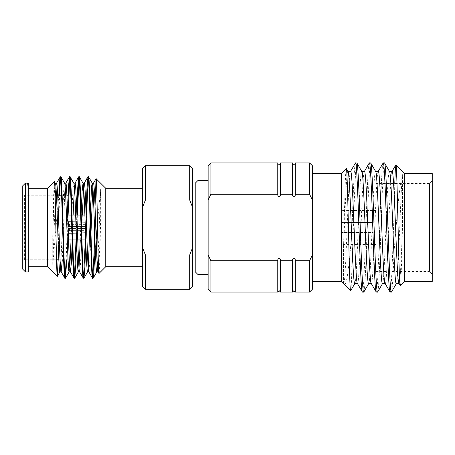 <?xml version="1.0" encoding="UTF-8"?>
<svg xmlns="http://www.w3.org/2000/svg" width="455" height="455" viewBox="0 0 455 455"><rect width="100%" height="100%" fill="white"/><g stroke="black" fill="none" stroke-linecap="round" stroke-linejoin="round"><path stroke-width="0.34" stroke-dasharray="2.27 1.71" d="M312.352 289.295L312.352 200.001L309.582 194.245L295.289 194.245L295.289 162.941M295.289 194.245C295.392 195.536 294.931 196.458 293.907 197.021C292.884 196.458 292.423 195.536 292.519 194.245L292.519 162.941M295.289 292.059L295.289 260.755L309.582 260.755L312.352 254.999M280.53 292.059L280.53 260.755L292.519 260.755C292.423 259.464 292.884 258.542 293.907 257.979C294.931 258.542 295.392 259.464 295.289 260.755M292.519 194.245L280.53 194.245L280.53 162.941M280.53 194.245C280.633 195.536 280.172 196.458 279.148 197.021C278.124 196.458 277.664 195.536 277.766 194.245L277.766 162.941M277.766 194.245L210.898 194.245L208.134 200.001L208.134 254.999L210.898 260.755L277.766 260.755C277.664 259.464 278.124 258.542 279.148 257.979C280.172 258.542 280.633 259.464 280.53 260.755M341.677 220.157L341.677 226.761L341.677 222.575L341.677 226.761L374.88 226.761L341.677 226.761L374.88 226.761L341.677 226.761L341.677 228.239L374.88 228.239L341.677 228.239L341.677 226.761L341.677 234.877L374.88 235.121L341.677 234.843L341.677 220.157L374.88 219.879L374.88 220.715L373.032 222.575L341.677 222.575L341.677 220.157L341.677 222.575L373.032 222.575L374.88 220.715L374.88 219.879L341.677 220.157L341.677 210.438L375.989 210.438L375.989 244.562L375.989 210.438M341.677 234.843L341.677 210.438L341.677 244.562L375.989 244.562M309.582 292.059L309.582 260.755M309.582 194.245L309.582 162.941M210.898 194.245L210.898 162.941M208.134 200.001L208.134 165.705M192.454 286.525L192.454 248.043L189.684 254.999L145.418 254.999L142.648 248.043L142.648 168.475M189.684 289.295L189.684 254.999M142.648 206.957L145.418 200.001L145.418 165.705M145.418 200.001L189.684 200.001L189.684 165.705M355.514 162.941C354.314 161.986 353.12 195.513 351.92 231.493C349.457 262.245 346.869 287.645 344.054 284.199M352.42 253.987L354.61 192.442L355.708 170.784L356.811 162.941M350.634 290.773C351.067 290.739 351.493 282.663 351.92 266.55L351.92 231.493M369.346 162.941C367.043 158.92 364.739 296.057 362.43 292.059M363.727 292.059C366.03 296.034 368.334 158.966 370.643 162.941M383.184 162.941C380.875 158.949 378.571 296.08 376.262 292.059M377.559 292.059C379.862 296.057 382.172 158.914 384.475 162.941M341.313 281.452L341.313 173.548M343.423 283.567L343.423 251.996C344.389 216.347 345.328 167.679 346.249 168.612M312.352 173.548L312.352 281.452L312.352 173.548M208.134 180.464L208.134 274.536L208.134 180.464M192.454 185.998L192.454 269.002L192.454 185.998M195.218 185.998L195.218 269.002L195.218 185.998M142.648 188.302L142.648 266.698L142.648 188.302M58.109 259.782L59.548 195.218M60.566 177.655L60.839 176.773M59.178 205.859L59.178 195.218M67.943 203.129L66.197 259.782M65.173 277.345L64.9 278.227M66.743 259.782L68.119 215.05M69.786 177.655L70.064 176.773M76.844 213.321L76.065 239.95M74.398 277.34L74.125 278.227M76.565 241.679L77.344 215.05M79.011 177.66L79.284 176.773M86.069 213.332L85.29 239.95M83.623 277.345L83.345 278.227M85.785 241.696L86.564 215.05M88.236 177.655L88.509 176.773M28.284 188.302L28.284 266.698L28.284 188.302M56.534 259.782L24.593 259.782L24.593 195.218L24.593 259.782L22.75 261.625L22.75 193.375L22.75 261.625M57.677 195.218L24.593 195.218L22.75 193.375M61.584 195.218L66.902 195.218M67.943 257.234L67.943 195.218L67.943 257.234M58.837 259.782L67.943 259.782M71.452 215.05L72.004 215.05M75.666 215.05L76.906 215.05M80.677 215.05L81.223 215.05M84.892 215.05L86.126 215.05M86.939 239.95L86.939 239.256L86.939 239.95L85.728 239.95M86.939 228.239L86.939 232.801L86.939 228.239L68.495 228.239L86.939 228.239L86.939 230.645L69.416 230.645L68.495 231.584L68.495 233.261L68.495 231.584L69.416 230.645L86.939 230.645L86.939 228.239L69.416 228.239L69.416 230.645L69.416 228.239L68.495 228.239L68.495 233.261M86.939 226.761L86.939 222.199L86.939 224.355L69.416 224.355L68.495 223.416L68.495 221.739L68.495 223.416L69.416 224.355L86.939 224.355L86.939 226.761L68.495 226.761L86.939 226.761L68.495 226.761L68.495 221.739M67.943 239.95L67.943 222.717L67.943 239.95L68.517 239.95M72.18 239.95L72.732 239.95M76.503 239.95L77.742 239.95M81.405 239.95L81.951 239.95M375.989 183.507L375.989 271.493L375.989 183.507L429.486 183.507L432.25 180.737L432.25 274.263L432.25 180.737M375.989 271.493L429.486 271.493L429.486 183.507L429.486 271.493L432.25 274.263M55.464 195.218L52.746 265.657L52.746 235.991C53.61 209.8 54.469 182.324 55.334 183.211L55.419 183.285M61.05 259.782L63.677 190.855L64.638 183.285M71.054 239.95L72.413 200.956L73.096 187.892L73.864 183.285M56.574 183.211L55.954 187.096M59.946 271.789L60.566 267.904M65.793 183.211L65.173 187.096M64.69 195.218L62.289 259.782M69.166 271.789L69.786 267.904M75.018 183.211L74.398 187.096M73.13 215.05L72.231 241.668M78.391 271.789L79.011 267.904M80.279 239.95L81.172 213.332M84.243 183.211L83.623 187.096M82.355 215.05L80.996 254.044L80.313 267.108L79.631 271.789M87.616 271.789L88.236 267.904M90.101 221.943L90.397 213.321M93.463 183.211L92.843 187.096M90.977 233.057L89.914 260.721L88.85 271.789M396.373 283.567L396.299 283.567C398.352 287.06 400.406 191.686 402.47 174.629L402.47 227.961C401.321 257.769 400.178 284.324 399.029 283.567L398.881 283.437M392.039 171.433L392.113 171.433C389.804 167.98 387.501 287.014 385.192 283.567L385.044 283.442M378.202 171.433L378.276 171.433C375.972 167.969 373.669 287.054 371.36 283.567L371.212 283.437M364.37 171.433L364.444 171.433C362.14 167.946 359.831 287.031 357.528 283.567L357.38 283.437M389.383 171.433C387.074 167.94 384.771 287.031 382.467 283.567L382.541 283.567M375.546 171.433C373.236 167.986 370.939 287.02 368.63 283.567L368.704 283.567M361.714 171.433C359.404 167.958 357.095 287.054 354.798 283.567L354.872 283.567M343.616 283.567L343.69 283.567C345.999 287.02 348.302 167.986 350.606 171.433L350.532 171.433M343.423 251.996C344.907 216.961 346.391 169.704 347.876 171.433M374.88 228.239L341.677 228.239L374.88 228.239L374.88 235.121L374.88 234.285L373.032 232.425L341.677 232.425L373.032 232.425L374.88 234.285L374.88 235.121L374.88 228.239M71.793 226.761L72.345 226.761M76.059 226.761L77.299 226.761M81.018 226.761L81.57 226.761M85.284 226.761L86.524 226.761M86.569 228.239L85.335 228.239M81.616 228.239L81.064 228.239M77.35 228.239L76.11 228.239M72.391 228.239L71.839 228.239M71.981 233.176L72.533 233.159L71.981 233.176M76.269 233.068L77.509 233.034L76.269 233.068M81.2 232.943L81.746 232.932L81.2 232.943M85.483 232.835L86.723 232.806L85.483 232.835M71.651 221.818L72.203 221.83L71.651 221.818M75.9 221.921L77.14 221.955L75.9 221.921M80.882 222.051L81.434 222.063L80.882 222.051M85.13 222.154L86.37 222.188L85.13 222.154M391.397 292.059C392.25 290.864 393.109 277.704 393.973 252.588C396.618 221.215 399.41 182.279 402.47 174.629M394.775 183.507L393.973 215.397C392.682 253.503 391.397 293.344 390.1 292.059M402.47 227.961C401.731 258.4 401.003 285.837 400.286 285.746M343.69 283.567L343.423 283.152M96.835 271.789L97.455 267.904M98.149 255.164L100.663 189.343L100.663 219.009C99.799 245.2 98.94 272.676 98.075 271.789M92.843 277.345L92.57 278.227M95.044 206.456L94.6 229.576M100.663 219.009C100.106 245.632 99.565 273.819 99.025 273.432M58.769 195.218L52.746 265.657M95.351 250.944L96.181 239.711M97.455 222.091L100.663 189.343M52.746 235.991C53.303 209.368 53.844 181.181 54.384 181.568M189.684 200.001L192.454 206.957L192.454 248.043M432.25 281.452L432.25 173.548M341.677 228.239L341.677 232.425L341.677 228.239M22.75 269.189L22.75 185.811M25.514 271.954L25.514 183.046M28.284 271.954L28.284 183.046M47.65 266.698L47.65 188.302M105.759 266.698L105.759 188.302M142.648 286.525L142.648 248.043M145.418 289.295L145.418 254.999M192.454 206.957L192.454 168.475M195.218 271.772L195.218 183.228M197.988 274.536L197.988 180.464M393.973 252.588L393.973 215.397M404.58 281.452L404.58 173.548M208.134 289.295L208.134 254.999M210.898 292.059L210.898 260.755M277.766 292.059L277.766 260.755M292.519 292.059L292.519 260.755M312.352 200.001L312.352 165.705M69.416 226.761L69.416 224.355L69.416 226.761M374.88 219.879L374.88 226.761L374.88 219.879M374.88 220.715L374.88 226.761L374.88 220.715M373.032 222.575L373.032 226.761L373.032 222.575M373.032 228.239L373.032 232.425L373.032 228.239M341.677 234.877L341.677 244.562L341.677 234.877"/><path stroke-width="0.68" d="M295.289 194.245L295.289 162.941A1.382 1.382 0 0 1 293.907 164.323A1.382 1.382 0 0 1 292.519 162.941L292.519 194.245C292.423 195.536 292.884 196.458 293.907 197.021C294.931 196.458 295.392 195.536 295.289 194.245L309.582 194.245L312.352 200.001L312.352 254.999L309.582 260.755L295.289 260.755L295.289 292.059L309.582 292.059L312.352 289.295L312.352 254.999M295.289 260.755C295.392 259.464 294.931 258.542 293.907 257.979C292.884 258.542 292.423 259.464 292.519 260.755L280.53 260.755L280.53 292.059L292.519 292.059L292.519 260.755M280.53 194.245L280.53 162.941A1.382 1.382 0 0 1 279.148 164.323A1.382 1.382 0 0 1 277.766 162.941L277.766 194.245C277.664 195.536 278.124 196.458 279.148 197.021C280.172 196.458 280.633 195.536 280.53 194.245L292.519 194.245M280.53 260.755C280.633 259.464 280.172 258.542 279.148 257.979C278.124 258.542 277.664 259.464 277.766 260.755L210.898 260.755L208.134 254.999L208.134 200.001L210.898 194.245L277.766 194.245M295.289 162.941L309.582 162.941L309.582 194.245M280.53 162.941L292.519 162.941M208.134 200.001L208.134 165.705L210.898 162.941L277.766 162.941M192.454 206.957L189.684 200.001L145.418 200.001L142.648 206.957L142.648 168.475L145.418 165.705L189.684 165.705L192.454 168.475L192.454 286.525L189.684 289.295L189.684 254.999L192.448 248.06M404.58 173.548L404.58 281.452L432.25 281.452L432.25 173.548L404.58 173.548L395.901 164.869L395.293 170.187L394.775 183.507M404.58 281.452L400.286 285.746L398.881 283.437M400.286 285.746C398.773 290.267 397.312 161.861 395.901 164.869M389.531 171.563L384.606 163.049L383.184 162.941C385.487 158.943 387.796 296.08 390.1 292.059L385.044 283.437M390.1 292.059L391.522 291.951L396.447 283.437M384.475 162.941C386.784 158.966 389.088 296.034 391.397 292.059M361.861 171.563L356.936 163.049L355.514 162.941C357.818 158.92 360.127 296.063 362.43 292.059L357.38 283.437M362.43 292.059L363.852 291.951L368.777 283.437M356.811 162.941C359.114 158.954 361.418 296.074 363.727 292.059M375.693 171.563L370.774 163.049L369.346 162.941C371.655 158.966 373.959 296.034 376.262 292.059L371.212 283.437M376.262 292.059L377.69 291.951L382.615 283.437M370.643 162.941C372.946 158.92 375.256 296.057 377.559 292.059M355.514 162.941L350.458 171.563M351.92 266.55L352.42 253.987M383.184 162.941L378.128 171.563M312.352 173.548L341.313 173.548L341.313 281.452L343.423 283.567L343.423 283.152L350.634 290.773L354.945 283.437M341.313 173.548L346.249 168.612L348.024 171.563M346.249 168.612C347.762 164.022 349.218 293.828 350.634 290.773M312.352 281.452L341.313 281.452M197.988 274.536L195.218 271.772L195.218 183.228L197.988 180.464L197.988 274.536L208.134 274.536M197.988 180.464L208.134 180.464M192.454 269.002L195.218 269.002M192.454 185.998L195.218 185.998M142.648 188.302L105.759 188.302L105.759 266.698L142.648 266.698M105.759 188.302L96.05 178.661L95.044 206.456M105.759 266.698L99.025 273.432L97.99 271.715M99.025 273.432C98.018 276.913 97.046 176.187 96.102 178.644M90.397 213.321L91.313 191.515L91.768 185.339L92.308 183.285L88.583 176.836L87.957 176.773C89.493 173.622 91.034 281.378 92.57 278.227L88.77 271.715M92.57 278.227L93.195 278.164L96.921 271.72M88.509 176.773C90.044 173.617 91.58 281.366 93.121 278.227C93.485 278.062 93.855 273.472 94.231 264.452L95.351 250.944M64.638 183.285L60.913 176.836L60.287 176.773C61.829 173.634 63.364 281.383 64.9 278.227L61.101 271.715M64.9 278.227L65.526 278.164L66.743 259.782M60.839 176.773C62.375 173.622 63.916 281.378 65.452 278.227M73.864 183.285L70.133 176.836L69.513 176.773C71.048 173.617 72.59 281.361 74.125 278.227L70.326 271.715M74.125 278.227L74.745 278.164L75.655 267.301L76.565 241.679M70.064 176.773C71.6 173.639 73.136 281.344 74.677 278.227M83.083 183.285L79.358 176.836L78.732 176.773C80.273 173.656 81.809 281.361 83.345 278.227L79.545 271.715M83.345 278.227L83.97 278.164L84.875 267.312L85.785 241.696M79.284 176.773C80.819 173.639 82.361 281.383 83.896 278.227M59.178 195.218L59.178 190.548C59.554 181.528 59.923 176.938 60.287 176.773L56.488 183.28M59.548 195.218L60.566 177.655M69.513 176.773L68.694 184.508L67.943 203.129M66.197 259.782L65.173 277.345M68.119 215.05L69.786 177.655M78.732 176.773L77.754 187.699L76.844 213.321M76.065 239.95L74.398 277.34M77.344 215.05L79.011 177.66M87.957 176.773L86.979 187.693L86.069 213.332M85.29 239.95L83.623 277.345M86.564 215.05L88.236 177.655M28.284 188.302L47.65 188.302L47.65 266.698L57.358 276.339L58.109 259.782M47.65 188.302L54.384 181.568L55.419 183.285M54.384 181.568C55.391 178.087 56.363 278.813 57.307 276.356M28.284 266.698L47.65 266.698M25.514 271.954L22.75 269.189L22.75 185.811L25.514 183.046L25.514 271.954L28.284 271.954L28.284 187.096L27.664 183.211M25.514 183.046L27.749 183.285M27.704 183.211L28.284 183.046L27.567 183.046L28.284 188.228M57.677 195.218L61.584 195.218M66.902 195.218L67.943 195.218M67.943 259.782L67.943 257.234L67.943 259.782M56.534 259.782L58.837 259.782M67.943 215.05L67.943 222.717L67.943 215.05L71.452 215.05M72.004 215.05L75.666 215.05M76.906 215.05L80.677 215.05M81.223 215.05L84.892 215.05M86.126 215.05L86.939 215.05L86.939 239.256L86.939 226.761L86.524 226.761M86.939 226.761L86.939 222.199L86.37 222.188L86.939 222.199L86.939 215.05M68.517 239.95L72.18 239.95M72.732 239.95L76.503 239.95M77.742 239.95L81.405 239.95M81.951 239.95L85.728 239.95M92.223 183.211C93.764 180.487 95.3 274.524 96.835 271.789L98.035 271.789M98.075 271.789C96.54 274.541 95.004 180.47 93.463 183.211L92.268 183.211M55.334 183.211C56.869 180.459 58.405 274.53 59.946 271.789L61.141 271.789M62.289 259.782L61.18 271.789C59.645 274.513 58.109 180.476 56.574 183.211L55.373 183.211M64.559 183.211C66.094 180.487 67.63 274.507 69.166 271.789L70.366 271.789M72.231 241.668L71.321 263.485L70.406 271.789C68.87 274.536 67.334 180.481 65.793 183.211L64.599 183.211M73.778 183.211C75.314 180.47 76.855 274.541 78.391 271.789L79.585 271.789M79.631 271.789C78.095 274.53 76.554 180.459 75.018 183.211L73.824 183.211M81.172 213.332L82.088 191.515L83.003 183.211C84.539 180.464 86.075 274.519 87.616 271.789L88.81 271.789M88.85 271.789C87.314 274.513 85.779 180.493 84.243 183.211L83.043 183.211M55.954 187.096L55.464 195.218M60.566 267.904L61.05 259.782M65.173 187.096L64.69 195.218M69.786 267.904L71.054 239.95M74.398 187.096L73.13 215.05M79.011 267.904L80.279 239.95M83.623 187.096L82.355 215.05M88.236 267.904L90.101 221.943M92.843 187.096L90.977 233.057M399.029 283.567C396.726 287.02 394.417 167.958 392.113 171.433L389.457 171.433M389.383 171.433C391.687 167.986 393.99 287.02 396.299 283.567L398.955 283.567M385.192 283.567C382.888 287.054 380.585 167.963 378.276 171.433L375.62 171.433M375.546 171.433C377.849 167.94 380.158 287.037 382.467 283.567L385.118 283.567M371.36 283.567C369.056 287.014 366.753 167.986 364.444 171.433L361.788 171.433M361.714 171.433C364.017 167.98 366.326 287.048 368.63 283.567L371.286 283.567M357.528 283.567C355.224 287.037 352.915 167.946 350.606 171.433L347.95 171.433M347.876 171.433C350.185 167.963 352.488 287.014 354.798 283.567L357.454 283.567M68.495 221.739L71.651 221.818L68.495 221.739L68.495 226.761L71.793 226.761M72.345 226.761L76.059 226.761M77.299 226.761L81.018 226.761M81.57 226.761L85.284 226.761M86.939 228.239L86.569 228.239M85.335 228.239L81.616 228.239M81.064 228.239L77.35 228.239M76.11 228.239L72.391 228.239M71.839 228.239L68.495 228.239L68.495 233.261L71.981 233.176L68.495 233.261M72.533 233.159L76.269 233.068L72.533 233.159M77.509 233.034L81.2 232.943L77.509 233.034M81.746 232.932L85.483 232.835L81.746 232.932M72.203 221.83L75.9 221.921L72.203 221.83M77.14 221.955L80.882 222.051L77.14 221.955M81.434 222.063L85.13 222.154L81.434 222.063M343.69 283.567L343.423 283.152M97.455 267.904L98.149 255.164M94.6 229.576L94.231 249.141L92.843 277.345M59.178 190.548L58.769 195.218M96.181 239.711L97.455 222.091M28.284 183.211L28.284 187.096M142.648 206.957L142.648 248.043L145.418 254.999L189.684 254.999M94.231 264.452L94.231 249.141M142.648 248.043L142.648 286.525L145.418 289.295L189.684 289.295M145.418 254.999L145.418 289.295M189.684 165.705L189.684 200.001M145.418 165.705L145.418 200.001M208.134 254.999L208.134 289.295L210.898 292.059L277.766 292.059L277.766 260.755M210.898 162.941L210.898 194.245M210.898 260.755L210.898 292.059M309.582 260.755L309.582 292.059M309.582 162.941L312.352 165.705L312.352 200.001M292.519 292.059L293.907 290.677L295.289 292.059M277.766 292.059L279.148 290.677L280.53 292.059M369.221 163.049L364.296 171.563M395.822 164.898L391.965 171.563M343.542 283.437L343.707 283.727M69.439 176.836L65.713 183.285M78.664 176.836L74.933 183.285M87.883 176.836L84.158 183.285M96.05 178.661L93.383 183.285M60.026 271.715L57.358 276.339M69.251 271.715L65.526 278.164M78.476 271.715L74.745 278.164M87.696 271.715L83.97 278.164"/></g></svg>
